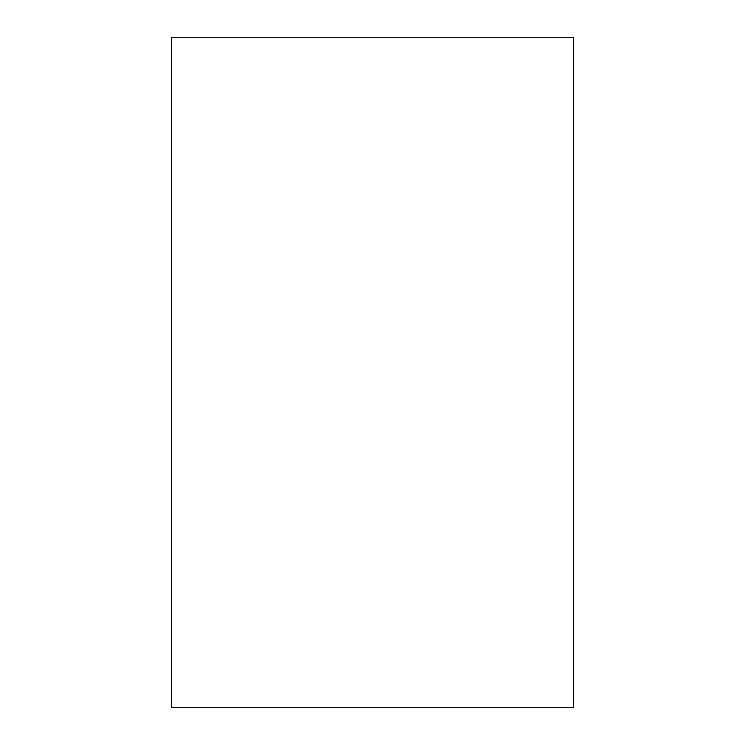 <?xml version="1.0" encoding="UTF-8"?>
<svg xmlns="http://www.w3.org/2000/svg" width="745" height="745" viewBox="0 0 745 745"><rect width="100%" height="100%" fill="white"/><g stroke="black" fill="none" stroke-linecap="round" stroke-linejoin="round"><path stroke-width="1.12" d="M573.65 37.25L171.35 37.25L171.35 707.75L573.65 707.75L573.65 37.25"/></g></svg>
